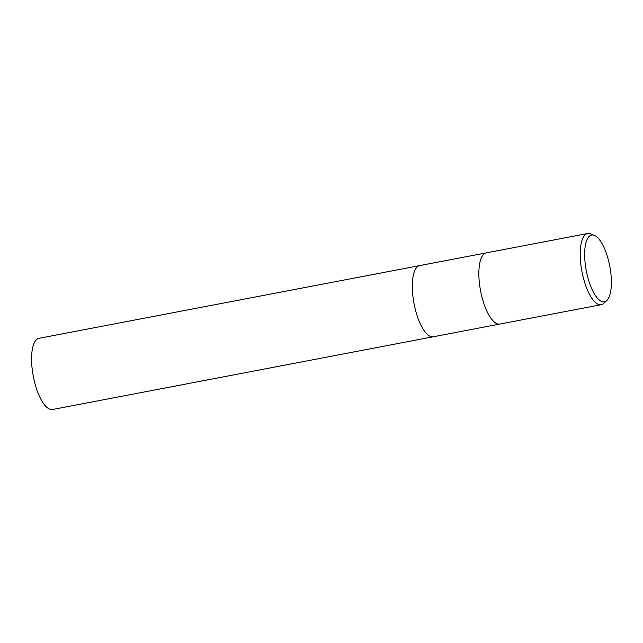 <?xml version="1.0" encoding="UTF-8"?>
<svg xmlns="http://www.w3.org/2000/svg" width="643" height="643" viewBox="0 0 643 643"><rect width="100%" height="100%" fill="white"/><g stroke="black" fill="none" stroke-linecap="round" stroke-linejoin="round"><path stroke-width="0.96" d="M486.301 252.876A36.233 12.747 -100.8 0 0 479.429 283.338A36.233 12.747 -100.8 0 0 499.892 324.056A36.233 12.747 -100.8 0 1 479.429 283.338A36.233 12.747 -100.8 0 1 486.301 252.876L587.654 233.513A36.233 12.747 -100.8 0 1 590.531 233.843L594.341 235.346A33.991 11.96 -100.8 0 1 610.842 273.227A33.991 11.96 -100.8 0 1 606.791 300.53A33.991 11.96 -100.8 0 1 585.194 263.614A33.991 11.96 -100.8 0 1 594.341 235.346M419.742 265.583A36.233 12.747 -100.8 0 0 412.878 296.053A36.233 12.747 -100.8 0 0 433.342 336.763A36.233 12.747 -100.8 0 1 412.878 296.053A36.233 12.747 -100.8 0 1 419.742 265.583L486.261 252.884M606.791 300.53L603.801 303.327A36.233 12.747 -100.8 0 1 601.245 304.694A36.233 12.747 -100.8 0 1 580.782 263.984A36.233 12.747 -100.8 0 1 587.654 233.513M433.302 336.771L52.613 409.487A36.233 12.747 -100.8 0 1 32.15 368.777A36.233 12.747 -100.8 0 1 39.022 338.306L419.71 265.591M499.892 324.056L601.245 304.694M433.342 336.763L499.852 324.056"/></g></svg>
